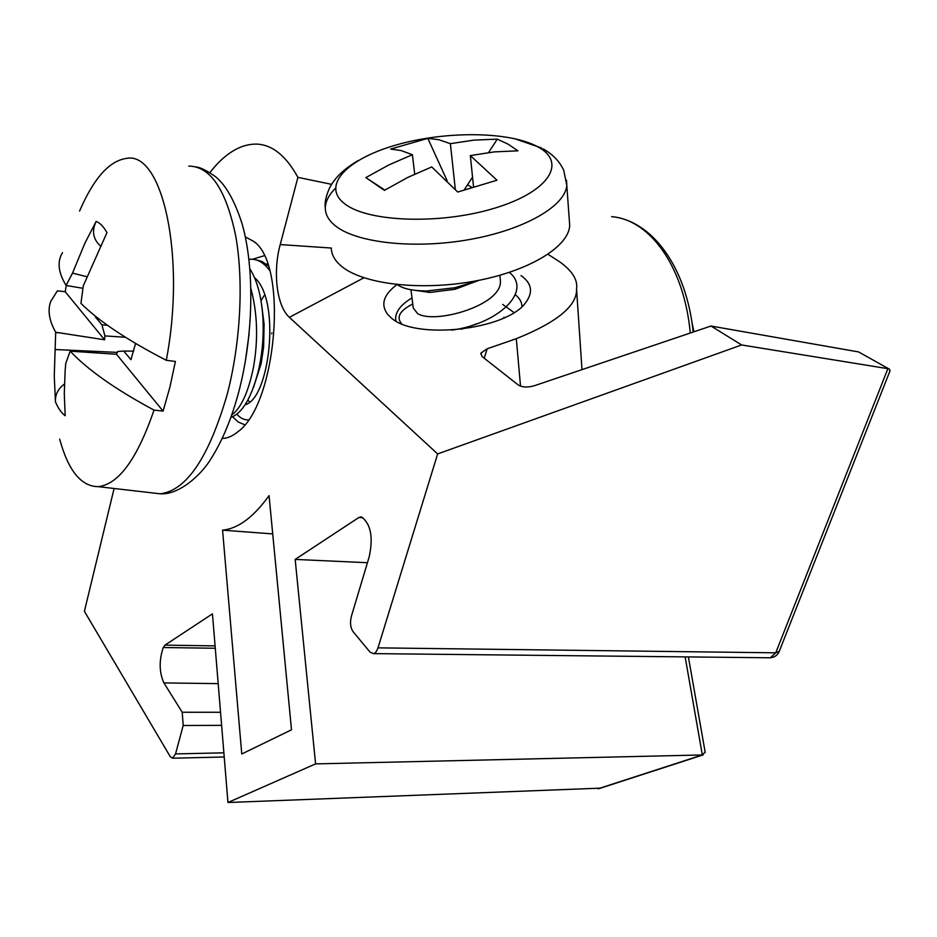 <?xml version="1.0" encoding="UTF-8"?>
<svg xmlns="http://www.w3.org/2000/svg" width="937" height="937" viewBox="0 0 937 937"><rect width="100%" height="100%" fill="white"/><g stroke="black" fill="none" stroke-linecap="round" stroke-linejoin="round"><path stroke-width="1.41" d="M114.103 488.482L84.4 611.311L170.265 756.674L172.619 758.209L175.535 753.91L183.195 725.496L182.211 712.249L220.546 712.284M331.593 184.343L297.907 177.362C286.3 156.174 272.772 145.094 257.347 144.122C240.891 143.666 225.079 153.129 209.911 172.537M297.907 177.362L280.222 244.569L331.265 248.036M362.865 517.728L358.859 517.493L361.776 517.142C370.853 524.134 373.336 537.334 369.225 556.73L351.422 616.171C349.829 622.543 350.403 627.72 353.12 631.714L369.986 652.058L373.383 653.616C375.116 653.476 376.662 651.555 377.998 647.854L437.638 453.93L289.381 317.338C276.017 305.263 273.077 270.325 280.222 244.569M358.859 517.493L295.167 559.412L315.593 763.889L227.96 802.505L212.453 613.864L164.959 645.124L215.077 645.886M182.211 712.249L163.916 682.921C159.173 672.45 158.939 660.655 163.237 647.537L164.959 645.124M222.573 530.155L241.758 753.992L291.501 729.806L269.048 495.614C253.646 517.107 238.15 528.62 222.573 530.155L272.726 533.914M222.174 438.434C227.059 438.387 232.013 436.384 237.049 432.425L237.846 431.77C276.86 404.55 288.502 264.398 253.704 241.395L245.33 236.897M264.047 255.778L252.545 259.256M232.634 416.824L238.361 422.107L244.698 424.73M889.213 369.061L858.526 351.914L710.984 326.029L534.711 385.611C527.906 387.672 522.401 387.45 518.208 384.943L481.911 356.411L480.997 353.038L487.17 348.787L516.299 338.702C557.292 322.199 577.379 305.591 576.56 288.901C577.883 279.823 572.261 270.816 559.705 261.856L547.993 254.302M858.526 351.914L889.529 369.248L889.834 371.321M887.889 368.686L775.742 652.82L770.378 657.786L769.101 657.774M779.256 651.285L775.742 652.82L377.998 647.854M705.139 752.083L702.34 754.964L315.593 763.889M600.488 788.158L227.96 802.505M163.237 647.537L215.276 648.252M367.433 562.715L295.167 559.412M437.638 453.93L741.612 344.957L710.984 326.029M289.381 317.338L363.907 277.785M396.995 284.579C383.221 294.897 380.258 305.017 388.117 314.914L390.952 317.608C414.447 340.342 506.765 330.14 525.716 302.557C533.387 292.239 531.818 283.232 521.007 275.56M411.987 297.931C401.27 304.326 395.812 311.201 395.601 318.568L395.859 320.958M521.979 306.528C521.85 302.147 519.625 298.212 515.315 294.733M741.612 344.957L887.796 368.663M163.085 411.109L154.031 410.101C115.801 389.593 87.844 369.939 70.146 351.141L116.481 354.268L163.085 411.109L169.89 387.204L175.406 361.448L166.294 360.288C127.502 340.283 99.053 321.309 80.945 303.377L83.299 285.785L106.935 232.692C103.749 226.801 100.165 223.029 96.16 221.378L84.88 243.222L72.512 273.124L66.094 285.445L82.889 288.303M59.675 439.137C68.272 470.679 81.132 486.526 98.244 486.654C118.648 484.359 137.247 458.849 154.031 410.101M70.146 351.141L65.789 363.322L65.121 370.958L64.278 393.61L65.18 415.735C61.455 412.971 58.211 408.356 55.459 401.903L54.264 375.971L55.693 332.248C49.146 320.559 47.482 310.311 50.703 301.491L57.391 290.845L65.203 291.735L66.293 285.48M95.445 316.179L95.34 316.929L96.722 317.21M65.203 291.735L104.604 339.791L104.921 335.891L101.922 324.823L95.34 316.929M116.481 354.268L117.757 351.457L123.743 351.059L130.934 359.679L135.56 343.446M55.459 401.903C55.049 394.723 58.035 388.773 64.43 384.065M104.604 339.791L55.693 332.248M104.921 335.891L125.429 337.273M55.47 349.536L117.336 352.382M55.752 332.576L58.164 332.74M101.922 324.823L107.486 325.28M66.234 285.41L68.588 285.961M72.512 273.124L86.661 276.649M62.51 252.65C57.005 261.552 58.199 272.491 66.094 285.445M79.563 211.071C93.782 178.135 109.547 160.555 126.87 158.33C162.499 151.63 186.123 256.539 166.294 360.288M100.177 245.752C92.997 238.958 91.662 230.83 96.16 221.378M123.743 351.059L133.651 351.129M230.83 417.48C242.882 412.948 252.299 396.374 259.092 367.784L259.362 366.461C262.512 351.047 263.719 335.259 262.992 319.119C261.739 297.521 257.382 280.772 249.91 268.86M250.94 288.807C257.488 313.345 258.343 339.463 253.494 367.163C248.481 391.935 241.207 407.911 231.685 415.091M268.158 265.78L261.856 261.4L255.215 259.666M248.961 259.35L251.421 259.209C258.073 259.315 264.105 263.016 269.528 270.289M266.307 264.175L267.455 263.742M249.148 333.513L245.154 362.654M248.317 419.893C244.1 420.034 240.294 418.136 236.885 414.201M254.513 277.598C281.241 300.086 269.61 399.068 245.154 404.667M261.013 300.695L264.011 295.729M261.728 305.415L264.093 324.155L263.613 347.053L261.142 363.661L253.458 387.52L261.142 363.661L263.613 347.053L264.093 324.155L261.728 305.415L264.105 324.495M249.5 401.996L247.977 399.865L249.5 401.996M473.536 186.908L470.339 155.577L496.985 180.209L457.724 192.038L431.734 166.938L407.782 177.421L384.404 190.387L365.863 177.608L388.832 164.935L412.385 154.71L401.118 150.564L390.659 149.065L427.822 138.36L438.703 139.695L450.381 143.666L474.063 140.105L497.278 139.156L488.564 152.532M470.339 155.577L494.373 151.876L517.915 150.822L508.03 144.122L497.278 139.156M472.541 177.105L464.202 189.883M455.312 189.309L450.381 143.666M447.101 180.654L427.822 138.36M414.716 174.106L412.385 154.71M384.861 190.106L365.863 177.608M331.265 247.965C331.417 254.677 334.919 260.849 341.759 266.471C363.017 284.134 420.198 291.067 474.298 281.194C528.456 271.425 568.572 247.028 569.708 225.63L566.791 185.257C565.561 205.871 524.837 229.682 469.917 239.462C415.068 249.359 357.196 243.034 335.809 226.157C328.934 220.769 325.432 214.842 325.326 208.377C325.326 201.701 328.688 195.025 335.399 188.372M569.286 219.855L569.708 225.63M416.485 290.517L429.884 292.449L455.089 289.275L479.03 280.292M500.112 277.598L500.393 280.526C502.993 305.333 434.218 324.624 417.574 313.544L413.276 308.109L410.956 289.744M461.707 329.215L476.863 323.769M503.93 317.186L504.047 317.877M478.901 280.315L455.195 287.694L426.827 290.974C412.678 290.868 402.851 288.748 397.323 284.614M509.365 272.386C533.012 291.419 497.875 324.073 451.657 330.129M401.575 323.733C396.046 317.163 399.771 310.592 412.748 304.01M502.7 304.408L514.015 312.536M223.873 752.833L175.535 753.91M685.134 656.884L702.34 754.964L598.029 788.79M183.195 725.496L221.612 725.355M163.916 682.921L218.18 683.635M487.17 348.787L484.23 358.239M520.527 386.149L516.299 338.702M693.193 332.049C686.446 266.729 651.801 220.347 611.58 216.646C649.821 219.609 684.151 266.354 690.276 333.033M188.817 166.095C210.438 166.399 226.063 189.649 235.691 235.866C243.831 280.995 240.61 342.907 227.293 394.008C208.998 457.244 186.65 490.508 160.239 493.811L151.864 492.839M345.027 204.032C320.665 186.03 346.819 158.95 396.175 144.989C445.251 130.793 509.365 131.192 537.815 146.828C566.99 162.195 549.867 191.277 495.591 207.873C441.678 224.728 368.534 222.303 345.027 204.032M467.563 184.753L471.85 187.435M566.487 180.197L566.791 185.257L563.734 170.265C559.518 161.293 552.607 154.136 543.003 148.807M224.224 756.991L172.619 758.209M255.051 242.613L253.704 241.395M890.127 370.583L779.057 651.824C777.312 655.432 774.407 657.423 770.343 657.786M770.378 657.786L373.383 653.616M688.39 656.919L705.221 752.528M703.09 754.906L598.825 788.696M581.994 369.635L576.548 289.065M395.929 320.993L395.601 318.568M480.997 353.038L480.728 353.917M361.284 516.978L360.323 516.919M196.138 166.915C200.448 167.407 206.925 170.675 215.569 176.718C225.794 185.069 234.59 200.612 241.945 223.322C254.876 267.935 253.529 335.961 238.689 392.158C231.697 418.289 222.643 440.167 211.551 457.818C202.779 473.267 179.963 495.146 160.239 493.811L98.244 486.654M259.362 366.461L261.142 363.661M262.992 319.142L264.082 324.155M253.388 387.707L261.2 363.357M271.906 332.928L271.695 333.83M541.492 147.976L514.097 138.512M358.215 160.555C344.324 168.637 334.79 177.725 329.625 187.822C325.853 196.278 324.425 203.13 325.326 208.377M500.393 280.526L499.889 275.291M429.884 292.426L426.897 290.974M455.089 289.275L455.195 287.694M691.928 322.328L693.966 331.792"/></g></svg>

